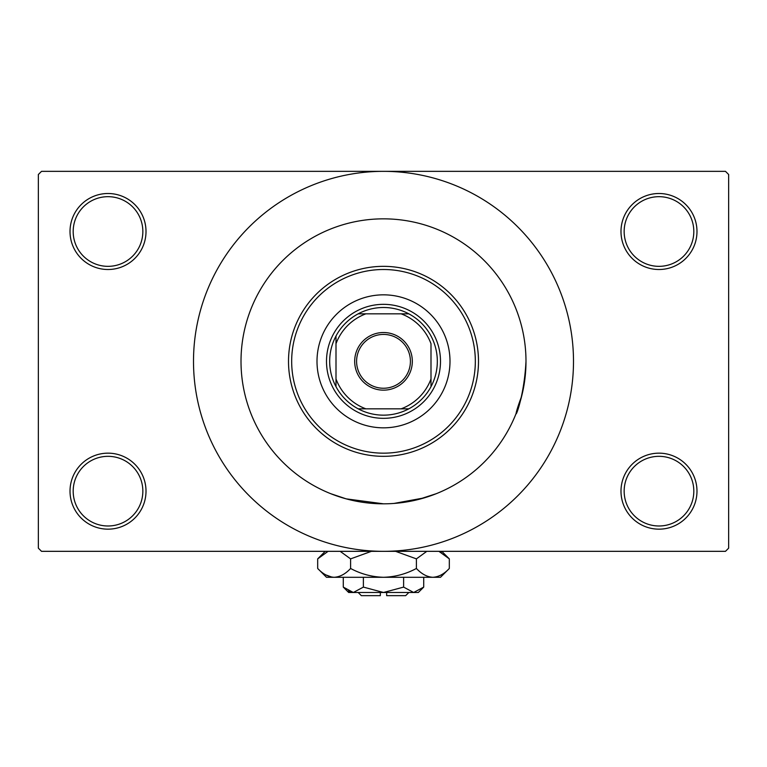 <?xml version="1.0" encoding="UTF-8"?>
<svg xmlns="http://www.w3.org/2000/svg" width="767" height="767" viewBox="0 0 767 767"><rect width="100%" height="100%" fill="white"/><g stroke="black" fill="none" stroke-linecap="round" stroke-linejoin="round"><path stroke-width="1.15" d="M620.992 491.158A37.995 37.995 0 0 1 658.987 453.163A37.995 37.995 0 0 1 696.982 491.158A37.995 37.995 0 0 1 658.987 529.163A37.995 37.995 0 0 1 620.992 491.158M693.819 491.158A34.831 34.831 0 0 0 658.987 456.327A34.831 34.831 0 0 0 624.156 491.158A34.831 34.831 0 0 0 658.987 525.989A34.831 34.831 0 0 0 693.819 491.158M70.018 491.158A37.995 37.995 0 0 1 108.013 453.163A37.995 37.995 0 0 1 146.008 491.158A37.995 37.995 0 0 1 108.013 529.163A37.995 37.995 0 0 1 70.018 491.158M142.844 491.158A34.831 34.831 0 0 0 108.013 456.327A34.831 34.831 0 0 0 73.181 491.158A34.831 34.831 0 0 0 108.013 525.989A34.831 34.831 0 0 0 142.844 491.158M70.018 231.509A37.995 37.995 0 0 1 108.013 193.505A37.995 37.995 0 0 1 146.008 231.509A37.995 37.995 0 0 1 108.013 269.505A37.995 37.995 0 0 1 70.018 231.509M142.844 231.509A34.831 34.831 0 0 0 108.013 196.678A34.831 34.831 0 0 0 73.181 231.509A34.831 34.831 0 0 0 108.013 266.341A34.831 34.831 0 0 0 142.844 231.509M620.992 231.509A37.995 37.995 0 0 1 658.987 193.505A37.995 37.995 0 0 1 696.982 231.509A37.995 37.995 0 0 1 658.987 269.505A37.995 37.995 0 0 1 620.992 231.509M693.819 231.509A34.831 34.831 0 0 0 658.987 196.678A34.831 34.831 0 0 0 624.156 231.509A34.831 34.831 0 0 0 658.987 266.341A34.831 34.831 0 0 0 693.819 231.509M418.303 499.509L436.25 493.699L424.256 497.879L393.893 503.449M193.505 361.334A189.995 189.995 0 0 0 383.5 551.329A189.995 189.995 0 0 0 573.495 361.334A189.995 189.995 0 0 0 383.5 171.348A189.995 189.995 0 0 0 193.505 361.334M525.989 361.334A142.489 142.489 0 0 0 383.5 218.844A142.489 142.489 0 0 0 241.011 361.334A142.489 142.489 0 0 0 383.5 503.823A142.489 142.489 0 0 0 525.989 361.334A142.489 142.489 0 0 0 383.5 218.844A142.489 142.489 0 0 0 241.011 361.334A142.489 142.489 0 0 0 383.5 503.823A142.489 142.489 0 0 0 525.989 361.334C523.593 408.351 507.917 432.799 521.675 396.136M725.486 551.329L41.514 551.329L38.35 548.156L38.35 174.512L41.514 171.348L725.486 171.348L728.65 174.512L728.65 548.156L725.486 551.329M383.49 503.823L346.185 498.857L330.75 493.699M317.001 361.334A66.499 66.499 0 0 0 383.5 427.833A66.499 66.499 0 0 0 449.999 361.334A66.499 66.499 0 0 0 383.5 294.835A66.499 66.499 0 0 0 317.001 361.334M475.329 361.334A91.829 91.829 0 0 0 383.5 269.505A91.829 91.829 0 0 0 291.671 361.334A91.829 91.829 0 0 0 383.5 453.163A91.829 91.829 0 0 0 475.329 361.334M288.507 361.334A94.993 94.993 0 0 1 383.5 266.341A94.993 94.993 0 0 1 478.493 361.334A94.993 94.993 0 0 1 383.5 456.327A94.993 94.993 0 0 1 288.507 361.334M383.5 332.523A28.82 28.82 0 0 1 412.32 361.334A28.82 28.82 0 0 1 383.5 390.154A28.82 28.82 0 0 1 354.68 361.334A28.82 28.82 0 0 1 383.5 332.523M383.5 388.246A26.912 26.912 0 0 0 410.412 361.334A26.912 26.912 0 0 0 383.5 334.422A26.912 26.912 0 0 0 356.588 361.334A26.912 26.912 0 0 0 383.5 388.246M383.5 307.5A53.834 53.834 0 0 0 358.17 313.837L365.869 313.837L358.17 313.837A53.834 53.834 0 0 0 336.004 386.664L336.004 378.965L336.004 386.664A53.834 53.834 0 0 0 408.83 408.83L401.131 408.83L408.83 408.83A53.834 53.834 0 0 0 430.996 386.664L430.996 343.702A50.66 50.66 0 0 0 401.131 313.837L365.869 313.837A50.66 50.66 0 0 0 336.004 343.702L336.004 378.965A50.66 50.66 0 0 0 365.869 408.83L401.131 408.83A50.66 50.66 0 0 0 430.996 378.965L430.996 386.664A53.834 53.834 0 0 0 408.83 313.837L401.131 313.837L408.83 313.837A53.834 53.834 0 0 0 383.5 307.5M383.5 418.331A56.998 56.998 0 0 1 326.502 361.334A56.998 56.998 0 0 1 383.5 304.336A56.998 56.998 0 0 1 440.498 361.334A56.998 56.998 0 0 1 383.5 418.331M358.17 408.83L365.869 408.83L358.17 408.83M336.004 336.004L336.004 343.702L336.004 336.004M408.83 592.488L405.666 595.652L386.664 595.652L386.664 592.488M343.28 587.1L348.669 592.488L418.331 592.488L423.72 587.1L413.662 592.488L403.615 587.1L383.5 592.488L363.385 587.1L353.338 592.488L343.28 587.1L343.28 577.292M363.385 587.1L363.385 577.292M348.16 590.983L351.948 592.383M423.72 587.1L423.72 577.292M403.615 587.1L403.615 577.292M441.284 552.489L438.906 551.329L449.318 558.875L449.318 568.472L440.498 577.292L326.502 577.292L317.682 568.472L317.682 558.875L328.094 551.329M449.318 568.472C444.189 573.984 438.705 576.928 432.856 577.292C427.085 576.957 421.601 574.013 416.404 568.472C406.079 574.004 395.11 576.937 383.5 577.292C371.87 576.937 360.902 573.994 350.596 568.472C345.466 573.984 339.982 576.928 334.144 577.292C328.362 576.957 322.878 574.013 317.682 568.472M350.596 568.472L350.596 558.875L371.42 551.329M340.174 551.329L350.596 558.875M325.716 574.857L331.871 577.11M432.856 577.292L435.129 577.11L432.856 577.292M416.404 568.472L416.404 558.875L426.816 551.329M395.58 551.329L416.404 558.875M380.336 592.488L380.336 595.652L361.334 595.652L358.17 592.488M441.763 551.329L449.318 558.875M325.237 551.329L317.682 558.875"/></g></svg>
